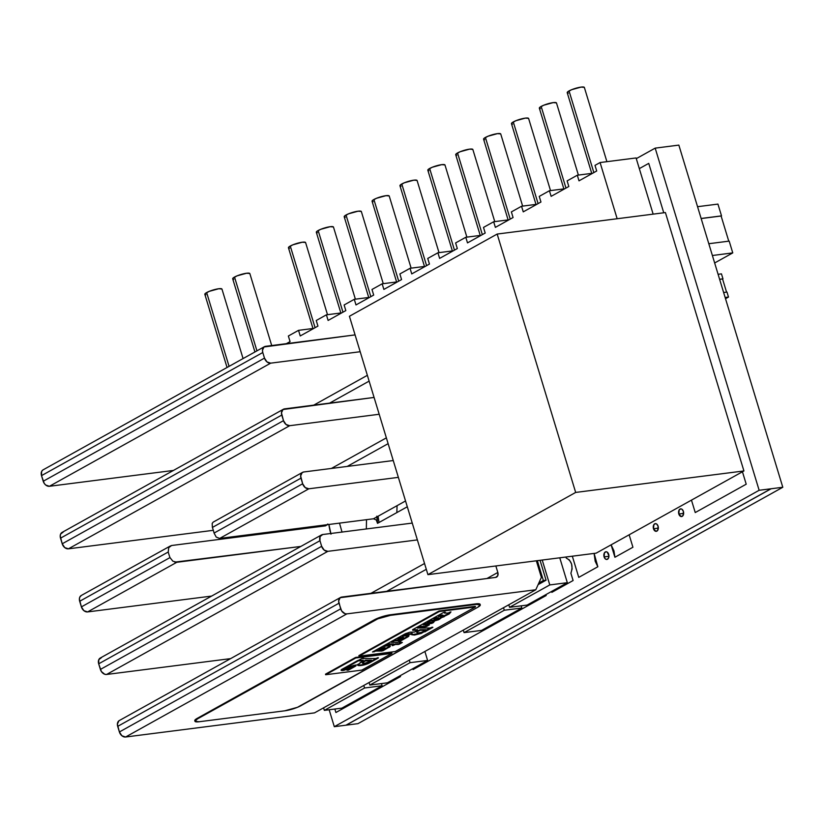 <?xml version="1.0" encoding="UTF-8"?>
<svg xmlns="http://www.w3.org/2000/svg" width="824" height="824" viewBox="0 0 824 824"><rect width="100%" height="100%" fill="white"/><g stroke="black" fill="none" stroke-linecap="round" stroke-linejoin="round"><path stroke-width="1.24" d="M678.811 514.001A3.883 2.524 82.7 0 1 680.614 508.872A3.883 2.524 82.7 0 1 683.405 511.436A3.883 2.524 82.7 0 1 681.602 516.566A3.883 2.524 82.7 0 1 678.811 514.001L683.652 513.383L678.811 514.001L679.203 509.84L680.964 508.861L681.953 509.232L683.405 511.436L683.014 515.597L681.252 516.576L678.811 514.001M604.095 556.89A3.883 2.524 82.7 0 1 605.898 551.761A3.883 2.524 82.7 0 1 608.689 554.325A3.883 2.524 82.7 0 1 606.886 559.455A3.883 2.524 82.7 0 1 604.095 556.89L608.936 556.272L604.095 556.89L604.486 552.729L606.248 551.75L607.236 552.131L608.946 555.819L608.297 558.487L606.536 559.465L605.547 559.094L604.095 556.89M653.494 528.761A3.883 2.524 82.7 0 1 655.296 523.631A3.883 2.524 82.7 0 1 658.088 526.196A3.883 2.524 82.7 0 1 656.285 531.326A3.883 2.524 82.7 0 1 653.494 528.761L658.335 528.133L653.494 528.761L653.885 524.6L655.646 523.621L656.635 523.992L658.088 526.196L657.696 530.357L655.935 531.336L653.494 528.761M357.966 723.657L334.307 726.686L759.141 490.29L782.8 487.262L357.966 723.657L782.8 487.262L759.141 490.29L655.183 148.135L636.283 158.641L655.183 148.135L678.842 145.106L655.183 148.135L759.141 490.29L334.307 726.686L357.966 723.657M329.157 709.763L334.307 726.686L329.157 709.763M678.842 145.106L782.8 487.262L678.842 145.106M396.849 512.59L397.065 505.678M771.151 488.756L346.132 725.171L771.151 488.756M400.505 676.566L400.227 675.67L400.505 676.566L335.904 712.513L400.505 676.566M335.904 712.513L334.843 709.031L335.904 712.513M597.843 566.758L594.104 553.419L595.186 561.268L597.843 566.758L578.757 577.377L597.843 566.758M412.803 668.676L413.071 669.572L546.188 595.505L545.91 594.609M413.071 669.572L546.188 595.505M572.33 556.2L578.757 577.377M611.109 544.839L613.942 550.823L614.91 557.261L632.925 547.239L629.145 534.807L632.925 547.239L614.91 557.261L611.109 544.839M566.284 558.095L565.954 557.014L566.284 558.095C571.753 560.948 573.277 565.995 570.888 573.226L572.124 568.921L571.578 563.997L569.415 559.98L566.284 558.095M573.102 580.529L570.888 573.226L573.102 580.529L551.853 592.343L551.586 591.447L551.853 592.343L573.102 580.529M639.321 168.621L648.735 163.379L639.321 168.621M663.753 212.777L648.735 163.379L663.753 212.777M746.214 484.193L742.434 471.761L746.214 484.193L695.24 512.559L691.46 500.127L695.24 512.559L746.214 484.193M704.664 341.754L667.759 220.296M770.965 488.776L345.956 725.192L770.965 488.776M712.389 255.502L732.763 252.896L714.655 262.969L732.763 252.896L712.389 255.502M708.805 243.719L729.189 241.113L732.763 252.896L729.189 241.113L708.805 243.719M717.941 204.095L697.557 206.69L717.941 204.095L721.515 215.878L701.131 218.473L721.515 215.878L717.941 204.095M701.162 218.545L721.113 216.001L701.162 218.545M728.756 241.164L721.113 216.001L728.756 241.164M718.095 274.289L721.453 273.867L722.967 278.831L719.599 279.264L722.967 278.831L721.453 273.867L718.095 274.289M726.984 292.077L728.498 297.052L725.141 297.474L728.498 297.052L725.511 298.71L728.498 297.052L726.984 292.077L723.626 292.51L726.984 292.077M722.555 278.955L719.63 279.336L722.555 278.955L726.562 292.139L722.555 278.955M596.164 553.151L427.924 574.647L575.667 492.433L743.918 470.947L596.164 553.151L427.924 574.647L575.667 492.433L497.171 234.057L349.417 316.272L427.924 574.647L349.417 316.272L497.171 234.057L665.411 212.571L497.171 234.057L575.667 492.433L743.918 470.947L665.411 212.571M213.097 522.179L212.17 523.487L212.386 527.442A37.327 24.298 82.7 0 1 213.21 529.935A37.327 24.298 -97.3 0 0 212.386 527.442L300.956 478.157A5.974 4.388 -119.1 0 1 302.542 472.368L213.097 522.179L212.17 523.487L212.386 527.442L300.956 478.157L302.655 483.77L214.065 533.066A37.327 24.298 -97.3 0 0 213.21 529.935A37.327 24.298 82.7 0 1 214.065 533.066L216.207 537.063L219.658 538.433L373.509 518.78L376.269 519.954L377.536 523.333A37.327 24.298 -97.3 0 0 376.898 516.895M283.374 409.26L62.109 532.386A5.974 4.388 60.9 0 0 60.513 538.175L281.777 415.059A5.974 4.388 -119.1 0 1 283.374 409.26A5.974 4.388 -119.1 0 1 284.579 408.869L374.086 397.436L282.982 409.518L281.468 412.865L283.487 420.662L62.212 543.789L60.513 538.175L281.777 415.059L283.487 420.662L62.212 543.789A5.974 4.388 60.9 0 0 68.423 548.825L289.688 425.699A5.974 4.388 -119.1 0 1 283.487 420.662L286.01 424.463L289.688 425.699L379.195 414.266L289.688 425.699L68.423 548.825L64.736 547.589L62.212 543.789L60.204 535.991L60.626 534.045L63.304 531.995M329.59 403.121L369.121 381.121L329.59 403.121M313.759 405.14L367.36 375.322L313.759 405.14M264.37 346.719L43.105 469.845A5.974 4.388 60.9 0 0 41.509 475.633L44.208 483.348L45.732 485.048L49.419 486.284L173.431 470.442L49.419 486.284L270.684 363.157L360.191 351.724L270.684 363.157A5.974 4.388 -119.1 0 1 264.483 358.121L43.219 481.247A5.974 4.388 60.9 0 0 49.419 486.284L270.684 363.157L267.007 361.921L264.483 358.121L43.219 481.247L41.509 475.633L262.784 352.517L264.483 358.121L262.784 352.517A5.974 4.388 -119.1 0 1 264.37 346.719A5.974 4.388 -119.1 0 1 265.575 346.327L355.082 334.894L263.979 346.976L262.465 350.324L262.784 352.517L41.509 475.633L41.622 471.503L42.714 470.102M340.549 597.452A5.974 4.388 -119.1 0 1 341.754 597.06L495.595 577.408L497.737 575.77L497.83 572.464L486.953 578.51L497.83 572.464L495.852 565.964L497.83 572.464A4.779 3.512 -119.1 0 1 496.553 577.099A4.779 3.512 -119.1 0 1 495.595 577.408L340.158 597.709L338.643 601.046L340.662 608.854L119.387 731.97L117.688 726.366L338.952 603.24A5.974 4.388 -119.1 0 1 340.549 597.452L119.284 720.567A5.974 4.388 60.9 0 0 117.688 726.366L338.952 603.24L341.651 610.955L345.009 613.674L346.863 613.88L125.598 737.006L346.863 613.88A5.974 4.388 -119.1 0 1 340.662 608.854L119.387 731.97A5.974 4.388 60.9 0 0 125.598 737.006L314.521 712.873L535.796 589.757L541.378 577.387L536.342 560.794M327.416 524.672L325.428 525.866L171.588 545.509L325.428 525.866L327.828 524.043M169.898 546.219L81.277 595.484A5.974 4.388 60.9 0 0 79.681 601.283L168.25 551.998L168.704 547.661M169.929 546.199L171.588 545.509L168.683 547.692L168.25 551.998A37.327 24.298 -97.3 0 0 169.981 557.591L81.391 606.886L79.681 601.283L168.25 551.998A37.327 24.298 82.7 0 0 169.981 557.591L81.391 606.886A5.974 4.388 60.9 0 0 87.591 611.923L176.789 562.287L172.865 561.185L169.981 557.591L172.865 561.185M81.339 595.453L79.794 597.143L79.372 599.089L81.391 606.886L83.914 610.687L87.591 611.923L211.603 596.082L87.591 611.923L176.789 562.287L300.801 546.446L174.863 562.123M330.991 534.168L328.91 524.486A37.327 24.298 -97.3 0 0 330.784 533.489M316.797 526.969L318.981 525.753L316.797 526.969M386.363 437.863L331.403 468.444L386.363 437.863M213.323 530.316L68.423 548.825L213.323 530.316M388.125 443.662L347.234 466.415L388.125 443.662M302.542 472.368A5.974 4.388 -119.1 0 1 303.747 471.977L393.254 460.544L303.747 471.977L302.151 472.626L300.647 475.963L302.655 483.77L214.065 533.066L216.207 537.063L219.658 538.433L308.856 488.797A5.974 4.388 -119.1 0 1 302.655 483.77L305.179 487.561L308.856 488.797L398.363 477.364L308.856 488.797L219.658 538.433L373.509 518.78L405.532 500.961M228.742 538.216L228.475 537.31L228.742 538.216M376.784 516.184L377.536 523.333L407.303 506.77M366.34 528.946L366.505 519.676M339.509 523.127L342.032 532.149M412.257 523.086L322.751 534.519L320.062 536.568L319.959 540.699A5.974 4.388 -119.1 0 1 321.545 534.91A5.974 4.388 -119.1 0 1 322.751 534.519L412.257 523.086M321.545 534.91L100.281 658.026A5.974 4.388 60.9 0 0 98.684 663.825L319.959 540.699L321.659 546.312L100.394 669.428L98.684 663.825L319.959 540.699L321.659 546.312L100.394 669.428A5.974 4.388 60.9 0 0 106.595 674.465L327.859 551.338A5.974 4.388 -119.1 0 1 321.659 546.312L324.182 550.102L327.859 551.338L417.366 539.905L327.859 551.338L106.595 674.465L104.741 674.259L101.383 671.539L98.684 663.825L98.798 659.684L101.476 657.634M424.535 563.503L370.934 593.332L424.535 563.503M230.607 658.623L106.595 674.465L230.607 658.623M426.296 569.312L386.765 591.302L426.296 569.312M118.893 720.825L117.379 724.172L119.387 731.97L121.911 735.77L125.598 737.006L314.521 712.873L535.796 589.757L346.863 613.88L535.796 589.757L541.378 577.387M606.907 161.679L584.36 87.447A8.961 1.71 163.1 0 0 578.355 87.591A8.961 1.71 163.1 0 0 569.044 90.918L593.846 172.577L569.044 90.918A8.961 1.71 163.1 0 0 567.211 92.659L591.838 173.699M578.396 175.09L556.478 102.959A8.961 1.71 163.1 0 0 550.484 103.103A8.961 1.71 163.1 0 0 541.162 106.43L565.975 188.088L541.162 106.43A8.961 1.71 163.1 0 0 539.339 108.171L563.956 189.211M550.525 190.602L528.606 118.471A8.961 1.71 163.1 0 0 522.612 118.615A8.961 1.71 163.1 0 0 513.29 121.931L538.093 203.6L513.29 121.931A8.961 1.71 163.1 0 0 511.467 123.682L536.084 204.723M522.643 206.113L500.734 133.982A8.961 1.71 163.1 0 0 494.73 134.127A8.961 1.71 163.1 0 0 485.408 137.443L510.221 219.112L485.408 137.443A8.961 1.71 163.1 0 0 483.585 139.194L508.212 220.235M494.771 221.625L472.852 149.494A8.961 1.71 163.1 0 0 466.858 149.638A8.961 1.71 163.1 0 0 457.536 152.955L482.349 234.624L457.536 152.955A8.961 1.71 163.1 0 0 455.713 154.706L480.33 235.746M466.889 237.137L444.981 165.006A8.961 1.71 163.1 0 0 438.976 165.15A8.961 1.71 163.1 0 0 429.654 168.467L454.467 250.136L429.654 168.467A8.961 1.71 163.1 0 0 427.831 170.218L452.458 251.258M439.017 252.649L417.099 180.518A8.961 1.71 163.1 0 0 411.104 180.662A8.961 1.71 163.1 0 0 401.782 183.979L426.595 265.647L401.782 183.979A8.961 1.71 163.1 0 0 399.959 185.73L424.576 266.77M411.135 268.161L389.227 196.03A8.961 1.71 163.1 0 0 383.222 196.174A8.961 1.71 163.1 0 0 373.9 199.49L398.713 281.159L373.9 199.49A8.961 1.71 163.1 0 0 372.077 201.241L396.704 282.282M383.263 283.672L361.345 211.541A8.961 1.71 163.1 0 0 355.35 211.686A8.961 1.71 163.1 0 0 346.029 215.002L370.841 296.671L346.029 215.002A8.961 1.71 163.1 0 0 344.205 216.753L368.822 297.794M355.381 299.184L333.473 227.053A8.961 1.71 163.1 0 0 327.468 227.197A8.961 1.71 163.1 0 0 318.157 230.514L342.959 312.183L318.157 230.514A8.961 1.71 163.1 0 0 316.323 232.265L340.951 313.305M327.509 314.696L305.591 242.565A8.961 1.71 163.1 0 0 299.596 242.709A8.961 1.71 163.1 0 0 290.275 246.026L315.087 327.695L290.275 246.026A8.961 1.71 163.1 0 0 288.452 247.777L313.068 328.817M271.704 345.544L249.847 273.589A8.961 1.71 163.1 0 0 243.842 273.733A8.961 1.71 163.1 0 0 234.521 277.049L256.944 350.849L234.521 277.049A8.961 1.71 163.1 0 0 232.698 278.79L254.935 351.972M243.07 358.574L221.965 289.1A8.961 1.71 163.1 0 0 215.97 289.245A8.961 1.71 163.1 0 0 206.649 292.561L229.072 366.361L206.649 292.561A8.961 1.71 163.1 0 0 204.826 294.302L227.053 367.483M205.907 294.765L204.867 294.405L205.125 293.632L209.193 291.366L218.7 288.75L221.924 289.008M286.361 343.67L290.069 341.61L288.359 336.007L298.535 330.342L300.235 335.955L317.94 326.098L316.241 320.495L326.407 314.83L328.117 320.443L345.822 310.596L344.113 304.983L354.289 299.318L355.989 304.932L373.694 295.085L371.995 289.471L382.161 283.806L383.871 289.42L401.566 279.573L399.867 273.959L410.043 268.294L411.743 273.908L429.448 264.061L427.738 258.448L437.915 252.783L439.625 258.396L457.32 248.549L455.621 242.936L465.797 237.271L467.496 242.884L485.202 233.037L483.492 227.424L493.669 221.759L495.378 227.373L513.074 217.526L511.374 211.912L521.551 206.247L523.25 211.861L540.956 202.014L539.246 196.4L549.423 190.735L551.132 196.349L568.828 186.502L567.128 180.889L577.305 175.224L579.004 180.837L596.71 170.99L595 165.377L600.088 162.544L617.155 218.731L600.088 162.544L636.077 157.951L653.144 214.137L636.077 157.951L600.088 162.544L595 165.377L596.71 170.99L579.004 180.837L577.305 175.224L591.745 173.38L577.305 175.224L567.128 180.889L568.828 186.502L551.132 196.349L549.423 190.735L563.863 188.892L549.423 190.735L539.246 196.4L540.956 202.014L523.25 211.861L521.551 206.247L535.991 204.403L521.551 206.247L511.374 211.912L513.074 217.526L495.378 227.373L493.669 221.759L508.109 219.915L493.669 221.759L483.492 227.424L485.202 233.037L467.496 242.884L465.797 237.271L480.238 235.427L465.797 237.271L455.621 242.936L457.32 248.549L439.625 258.396L437.915 252.783L452.355 250.939L437.915 252.783L427.738 258.448L429.448 264.061L411.743 273.908L410.043 268.294L424.484 266.451L410.043 268.294L399.867 273.959L401.566 279.573L383.871 289.42L382.161 283.806L396.612 281.963L382.161 283.806L371.995 289.471L373.694 295.085L355.989 304.932L354.289 299.318L368.73 297.474L354.289 299.318L344.113 304.983L345.822 310.596L328.117 320.443L326.407 314.83L340.858 312.986L326.407 314.83L316.241 320.495L317.94 326.098L300.235 335.955L298.535 330.342L312.976 328.498L298.535 330.342L288.359 336.007L290.069 341.61L286.361 343.67M233.779 279.254L232.739 278.893L233.007 278.121L237.065 275.855L246.582 273.238L249.796 273.496M289.533 248.23L288.493 247.87L288.761 247.097L292.819 244.831L302.336 242.215L305.549 242.472M317.415 232.718L316.375 232.358L316.632 231.585L320.701 229.319L330.208 226.703L333.421 226.96M345.287 217.206L344.247 216.846L344.514 216.073L348.573 213.807L358.09 211.191L361.303 211.449M373.159 201.695L372.129 201.334L372.386 200.562L376.455 198.296L385.962 195.679L389.175 195.937M401.041 186.183L400.001 185.822L400.258 185.05L404.327 182.784L413.844 180.168L417.057 180.425M428.913 170.671L427.883 170.31L428.14 169.538L432.198 167.272L441.716 164.656L444.929 164.913M456.795 155.159L455.754 154.799L456.012 154.026L460.08 151.76L469.587 149.144L472.811 149.402M484.667 139.647L483.637 139.287L483.894 138.514L487.952 136.248L497.469 133.632L500.683 133.89M512.549 124.136L511.508 123.775L511.766 123.003L515.834 120.737L525.341 118.12L528.565 118.378M540.42 108.624L539.38 108.263L539.648 107.491L543.706 105.225L553.223 102.609L556.437 102.866M568.303 93.112L567.262 92.751L567.52 91.979L571.588 89.713L581.095 87.097L584.309 87.354M543.376 580.539L538.814 583.083L543.376 580.539L546.075 580.199L538.113 584.628L546.075 580.199L543.376 580.539L537.341 560.67L543.376 580.539M540.039 560.32L546.075 580.199L540.039 560.32M378.072 516.246L379.03 522.498M521.17 605.836L521.829 608.009L504.288 610.244L464.067 632.626L463.294 630.092L464.067 632.626L481.607 630.391L464.067 632.626L504.288 610.244L521.829 608.009L481.607 630.391M504.288 610.244L503.516 607.71L504.288 610.244M559.764 557.807L567.324 582.692L549.783 584.927L509.562 607.319L508.789 604.785L509.562 607.319L527.102 605.074L509.562 607.319L549.783 584.927L567.324 582.692L527.102 605.074M549.783 584.927L542.223 560.042L549.783 584.927M369.842 685.063L410.064 662.681L409.291 660.148L410.064 662.681L427.604 660.436L410.064 662.681L369.842 685.063L387.383 682.818L369.842 685.063L369.07 682.529L369.842 685.063M323.575 707.837L324.347 710.37L364.568 687.989L363.796 685.455L364.568 687.989L382.109 685.753L364.568 687.989L324.347 710.37L341.888 708.135L324.347 710.37L323.575 707.837M424.885 651.465L427.604 660.436L387.383 682.818M381.45 683.58L382.109 685.753L341.888 708.135M373.354 651.526L374.209 651.815L372.881 651.784M402.112 642.401L398.394 644.461L398.095 643.904L398.394 644.461L398.229 643.894L399.31 643.534L399.486 644.1L398.394 644.461L395.407 644.481L392.749 645.604L392.09 645.553L393.8 644.481L387.847 644.512L383.922 646.541L383.675 645.892L383.778 646.48M402.359 636.159L403.822 635.345L402.102 635.644L405.305 633.955L409.301 633.852A3.08 0.587 163.1 0 0 409.868 633.811A3.08 0.587 163.1 0 0 410.857 633.625L411.022 634.192A3.08 0.587 -16.9 0 1 410.043 634.367L409.868 633.811L410.043 634.367A3.08 0.587 -16.9 0 1 409.466 634.408L409.301 633.852A3.08 0.587 163.1 0 0 409.868 633.811A3.08 0.587 163.1 0 0 410.857 633.625L412.103 633.326L411.567 634.202L412.505 634.562L418.891 633.563L431.91 627.27L421.239 633.44L414.503 635.046L411.743 634.758L412.278 633.893L411.022 634.192A3.08 0.587 -16.9 0 1 410.043 634.367A3.08 0.587 -16.9 0 1 409.466 634.408L405.47 634.521L402.194 636.283L404.553 635.768A7.045 1.349 -16.9 0 1 408.931 635.737A7.045 1.349 -16.9 0 1 407.509 637.096L407.334 636.53A7.045 1.349 163.1 0 0 408.683 635.5L407.509 637.096L401.679 640.351L401.515 639.784L407.334 636.53L407.509 637.096L401.381 640.475L394.614 640.763L394.438 640.197L400.207 640.155L400.382 640.712L394.614 640.763L391.627 642.123L391.462 641.566L393.285 640.547L393.45 641.103L391.359 642.339L397.559 642.401L400.567 641.299M364.63 663.32L362.591 662.681L365.444 660.92L371.655 660.755L371.49 660.189L365.774 660.22L365.949 660.776L371.717 660.776L364.63 663.32A6.056 1.164 -16.9 0 1 362.436 663.083A6.056 1.164 -16.9 0 1 363.487 662.012L363.312 661.445A6.056 1.164 163.1 0 0 362.272 662.517L362.436 663.083M357.544 664.762A10.094 1.936 163.1 0 0 361.025 664.916A10.094 1.936 163.1 0 0 361.695 664.814L361.87 665.38A10.094 1.936 -16.9 0 1 361.19 665.473L361.025 664.916L361.19 665.473A10.094 1.936 -16.9 0 1 357.523 665.081A10.094 1.936 -16.9 0 1 357.575 664.7L358.234 665.524L361.19 665.473A10.094 1.936 163.1 0 0 361.87 665.38L361.695 664.814A6.046 1.154 163.1 0 0 369.43 662.3L369.605 662.856A6.046 1.154 -16.9 0 1 361.87 665.38L369.605 662.856L369.43 662.3L377.639 657.727L369.358 662.341M375.569 658.541L362.663 658.572L375.569 658.541M341.198 669.881A6.067 1.164 163.1 0 0 342.248 669.974A2.76 0.525 163.1 0 0 342.65 669.943A2.76 0.525 163.1 0 0 346.368 668.758L346.533 669.325A2.76 0.525 -16.9 0 1 342.815 670.499L342.65 669.943L342.815 670.499A2.76 0.525 -16.9 0 1 342.413 670.53L342.248 669.974A2.76 0.525 163.1 0 0 342.65 669.943L348.954 667.327L349.118 667.883L350.715 667.43L350.54 666.874L348.954 667.327L349.757 667.007L350.942 666.925L350.427 667.625M359.985 662.795L363.353 660.92L357.575 664.7M347.893 667.831L350.087 666.606L347.234 668.099L345.431 668.202L345.967 667.739L358.007 661.044L345.967 667.739L345.802 667.172L357.832 660.477L358.007 661.044L358.481 660.292L363.188 660.271L363.363 660.838L358.656 660.848L363.353 660.92M346.039 668.295L345.39 667.43L357.832 660.477L363.188 660.354M346.945 670.221L348.439 670.128L348.264 669.562L355.123 665.751L355.288 666.307L348.439 670.128L355.999 665.833L356.03 665.215L354.341 665.246L350.087 666.606M341.342 669.922L342.413 670.53A6.067 1.164 -16.9 0 1 341.095 670.221A6.067 1.164 -16.9 0 1 341.847 669.335L363.343 657.696L341.847 669.335L341.105 670.252L342.413 670.53A2.76 0.525 163.1 0 0 342.815 670.499L349.932 667.574L351.106 667.491L350.602 668.182M362.498 657.882L363.456 658.005L362.632 658.469M369.482 662.043L365.846 663.166M363.487 662.012L365.444 660.92L365.269 660.364L363.312 661.445L363.487 662.012M347.563 669.84L356.092 664.896M358.059 664.958L361.025 664.916A10.094 1.936 163.1 0 0 361.695 664.814L361.808 664.803M362.323 662.609L365.526 660.261L371.48 660.271M378.267 657.665L369.605 662.856L378.36 657.985L376.115 658.366M355.762 657.995L391.925 653.38L361.839 670.118L325.676 674.732L355.762 657.995L325.676 674.732L325.501 674.176L355.587 657.439L355.762 657.995L355.587 657.439L391.761 652.814L391.925 653.38L355.762 657.995M362.663 658.572L363.343 657.696M361.839 670.118L391.925 653.38L391.761 652.814L355.587 657.439L325.501 674.176L325.676 674.732L361.839 670.118M374.22 619.875L374.384 620.441A11.948 2.287 -16.9 0 1 390.463 615.353L390.298 614.786A11.948 2.287 163.1 0 0 374.22 619.875L197.204 718.374L197.369 718.94L374.384 620.441L374.22 619.875M197.204 718.374A11.948 2.287 163.1 0 0 194.773 720.701L194.938 721.258A11.948 2.287 -16.9 0 1 197.369 718.94L197.204 718.374M480.279 604.898L480.114 604.342A11.948 2.287 163.1 0 0 475.767 603.868L475.932 604.435A11.948 2.287 -16.9 0 1 480.279 604.898A11.948 2.287 -16.9 0 1 477.848 607.226L300.832 705.725A11.948 2.287 -16.9 0 1 284.754 710.813L199.284 721.731A11.948 2.287 -16.9 0 1 194.938 721.258M450.955 611.923L449.224 613.921L441.489 617.701L441.314 617.145L444.373 615.827L444.229 616.682L440.943 617.825L440.768 617.269L441.489 617.701L439.47 619.226L440.263 617.495L438.821 619.669L435.144 620.73L430.674 620.75L430.499 620.184L434.969 620.173L435.144 620.73L430.437 620.76L427.234 622.316L427.069 621.749L429.283 620.513L429.459 621.069L427.141 622.398L432.085 622.089L434.578 621.111L433.218 622.779L433.949 621.193L432.693 622.491L428.871 623.541L429.047 624.098L424.618 624.108L424.442 623.541L428.871 623.541L424.278 623.541L422.918 624.077L423.423 624.458M432.816 621.595L433.506 621.306M434.578 621.111L432.013 623.366L423.093 624.633L429.139 624.819L426.461 626.559L426.286 626.003L428.408 624.829L424.927 626.333L425.102 626.889L419.529 626.92L419.354 626.353L424.927 626.333L419.169 626.364L417.057 627.383L417.356 627.816M417.984 627.466L417.253 627.466L417.984 627.466M423.536 624.839L429.397 624.86L426.461 626.559L419.334 626.92L417.418 628.022L429.943 628.001L432.868 627.332L424.772 631.895L432.579 627.249M400.742 641.299L399.125 642.36L402.339 642.452L399.486 644.1L399.31 643.534L401.35 642.401L398.816 643.75L395.242 643.925L392.863 645.007M393.81 644.481L392.729 644.481L393.625 643.915L387.682 643.946L383.521 645.985M384.983 645.82L384.942 645.697A10.547 2.019 163.1 0 1 385.375 645.604A10.547 2.019 163.1 0 0 384.942 645.697L383.891 646.428M383.922 646.541L385.117 646.253A10.547 2.019 -16.9 0 1 387.342 645.851A7.313 1.401 -16.9 0 1 390.277 646.098A7.313 1.401 -16.9 0 1 388.784 647.53L388.619 646.964A7.313 1.401 163.1 0 0 390.04 645.872M385.117 646.253A10.547 2.019 -16.9 0 1 387.342 645.851L390.216 645.995L390.051 646.634L382.923 650.764L376.197 651.042L376.022 650.486L381.728 650.455L381.893 651.022L375.94 651.063L372.541 651.98L405.398 633.697L409.796 632.224L414.554 632.029L417.778 630.339L417.603 629.773L416.697 630.278L417.603 629.721L412.567 629.732M417.778 630.278L412.731 630.288L412.886 629.536L443.456 612.52L445.259 612.129L444.466 613.066L448.184 613.056L450.254 612.016L449.059 613.355L440.449 617.382L438.656 619.102L435.669 620.091L429.932 620.266L427.223 621.811M399.516 638.023L403.698 638.003L403.523 637.446L399.341 637.457L399.516 638.023L397.807 638.93L402.802 638.899L404.007 638.126L399.516 638.023M402.709 638.909L397.807 638.93M397.734 638.682L398.301 638.373L397.59 638.106L399.084 637.488L403.482 637.879M383.582 649.405L385.292 648.292L380.853 648.334L378.999 649.158L383.582 649.405L378.968 649.425L378.803 648.859M378.906 648.859L379.524 648.859L378.906 648.859M381.11 648.303L385.292 648.292L385.117 647.726L380.935 647.746L381.11 648.303M418.901 632.822L422.207 632.193L425.967 630.257L420.013 630.319L417.274 631.874L417.294 632.781A9.064 1.73 163.1 0 0 418.901 632.822A9.064 1.73 -16.9 0 1 417.294 632.781A5.82 1.112 -16.9 0 1 416.851 632.513A5.82 1.112 -16.9 0 1 418.036 631.38L417.861 630.824A5.82 1.112 163.1 0 0 416.676 631.957L416.851 632.513M420.281 630.278L425.967 630.257L425.792 629.691L420.106 629.711L420.281 630.278M433.784 618.68L433.877 617.959L433.867 618.948L437.832 618.917L438.667 618.216L438.358 617.639L435.082 617.65L435.247 618.216L438.523 618.196L433.784 618.68M437.832 618.917L433.867 618.948M438.358 616.136L438.45 615.415L438.44 616.404L442.406 616.373L443.24 615.672L442.931 615.095L439.656 615.106L439.82 615.672L443.096 615.652L438.358 616.136M442.406 616.373L438.44 616.404M444.383 612.778L444.291 612.17M372.973 651.599L375.775 650.507L382.387 650.332L389.876 646.067M400.052 641.845L398.96 641.803L399.671 641.391M391.554 641.865L394.438 640.197L401.206 639.918L407.334 636.53L408.519 634.944M438.265 615.837L439.656 615.106L442.972 615.229M433.692 618.381L435.082 617.65L438.399 617.773M416.717 632.039L419.849 629.763L425.781 629.783M378.772 649.364L378.824 648.591L380.678 647.777L385.076 648.158M475.458 606.897L439.285 611.521L359.058 656.161L395.221 651.547L475.458 606.897L439.285 611.521L439.12 610.955L475.283 606.34L475.458 606.897L475.283 606.34L439.12 610.955L439.285 611.521L359.058 656.161L395.221 651.547L475.458 606.897M402.39 636.272L408.683 635.5M398.96 641.669L400.237 641.299M392.255 645.398L393.831 644.523M372.541 651.98L405.398 633.697M410.517 632.142L413.988 632.132M415.142 631.802L417.778 630.339M412.886 629.536L443.456 612.52M444.466 613.066L448.184 613.056M417.418 628.022L429.891 627.991M432.034 627.26L432.744 627.239M358.883 655.605L359.058 656.161L358.883 655.605L439.12 610.955L358.883 655.605M477.848 607.226L480.217 604.775L475.932 604.435L390.463 615.353L377.783 618.845L197.369 718.94L195 721.381L199.284 721.731L284.754 710.813L297.443 707.322L477.848 607.226M390.463 615.353L475.932 604.435L475.767 603.868L390.298 614.786L390.463 615.353M383.696 646.552L383.521 645.995M345.256 667.636L345.431 668.202M357.348 664.515L357.523 665.081M408.931 635.737L408.756 635.17M400.825 641.34L400.649 640.773M390.277 646.098L390.102 645.542"/></g></svg>
